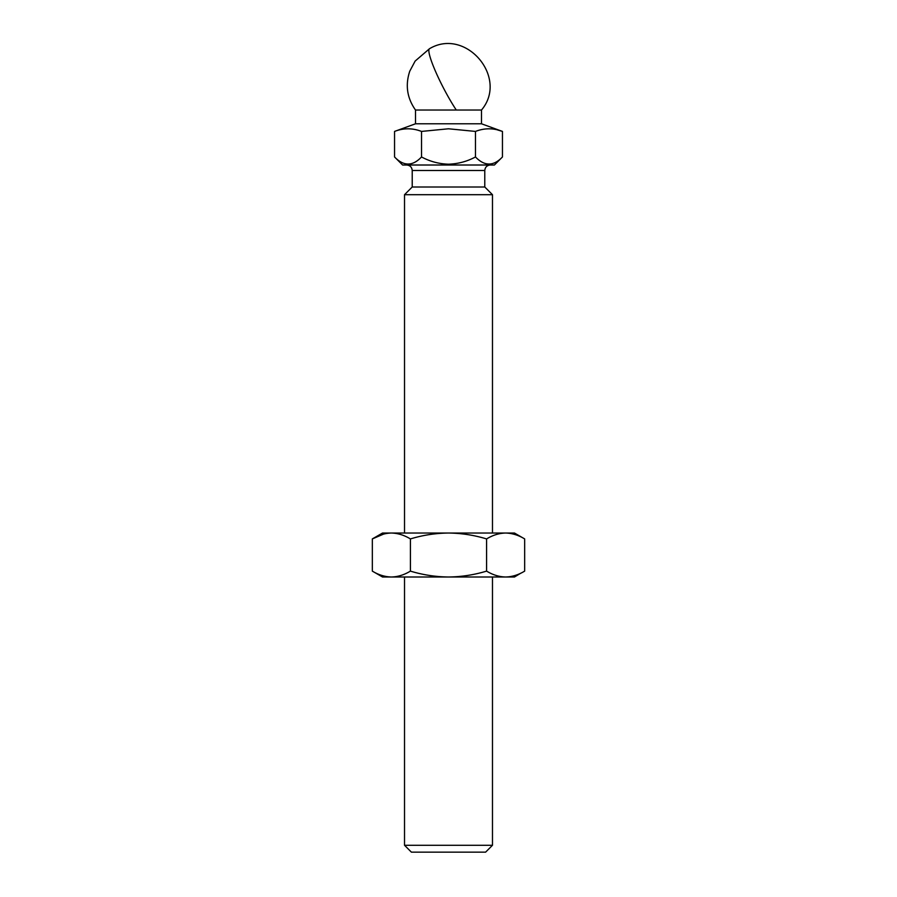 <?xml version="1.0" encoding="UTF-8"?>
<svg xmlns="http://www.w3.org/2000/svg" width="897" height="897" viewBox="0 0 897 897"><rect width="100%" height="100%" fill="white"/><g stroke="black" fill="none" stroke-linecap="round" stroke-linejoin="round"><path stroke-width="1.35" d="M456.293 110.039A41.228 5.696 -117.4 0 1 435.662 71.715A41.228 5.696 -117.4 0 1 429.517 48.707C465.79 27.056 508.846 77.68 481.487 110.039L415.513 110.039L415.513 123.786L394.545 131.422L394.545 156.964C403.616 166.382 412.609 166.382 421.523 156.964C430.011 161.505 439.003 163.916 448.5 164.196L451.808 164.073M484.784 187.002L412.216 187.002L412.216 170.508L484.784 170.508L484.784 187.002L492.475 194.694L404.525 194.694L404.525 533.031M448.5 845.277L492.475 845.277L485.602 852.15L411.398 852.15L404.525 845.277L448.5 845.277M448.5 164.196C458.098 163.882 467.09 161.482 475.477 156.964C484.548 166.382 493.541 166.382 502.455 156.964L494.404 165.014L402.596 165.014L394.545 156.964M489.224 164.185L490.737 164.05M481.487 110.039L481.487 123.786L415.513 123.786M497.061 129.785L502.455 131.422C493.462 127.946 484.47 127.946 475.477 131.422L448.5 128.787L421.523 131.422L421.523 156.964M408.292 164.185L409.806 164.05M475.477 156.964L475.477 131.422M502.455 156.964L502.455 131.422L481.487 123.786M421.523 131.422C412.53 127.946 403.538 127.946 394.545 131.422M520.922 573.116L514.463 577.006L382.537 577.006L372.333 571.12L372.333 538.918L383.658 534.063M410.411 571.12L410.411 538.918C422.835 535.15 435.527 533.188 448.5 533.031C461.473 533.188 474.165 535.15 486.589 538.918C492.789 535.15 499.136 533.188 505.628 533.031L514.463 533.031L524.667 538.918C518.466 535.15 512.12 533.188 505.628 533.031C512.12 533.188 518.466 535.15 524.667 538.918L524.667 571.12C518.466 574.887 512.12 576.849 505.628 577.006C499.136 576.849 492.789 574.887 486.589 571.12C474.165 574.887 461.473 576.849 448.5 577.006C435.527 576.849 422.835 574.887 410.411 571.12C404.211 574.887 397.864 576.849 391.372 577.006C384.88 576.849 378.534 574.887 372.333 571.12M410.411 538.918C404.211 535.15 397.864 533.188 391.372 533.031C384.88 533.188 378.534 535.15 372.333 538.918L382.537 533.031L505.628 533.031M486.589 538.918L486.589 571.12M484.784 170.508C485.109 167.178 486.948 165.351 490.278 165.014M429.517 48.707L415.143 61.074L409.761 71.199C405.141 85.125 407.059 98.065 415.513 110.039M492.475 194.694L492.475 533.031M492.475 577.006L492.475 845.277M404.525 577.006L404.525 845.277M412.216 187.002L404.525 194.694M412.216 170.508C411.891 167.178 410.052 165.351 406.722 165.014"/></g></svg>
